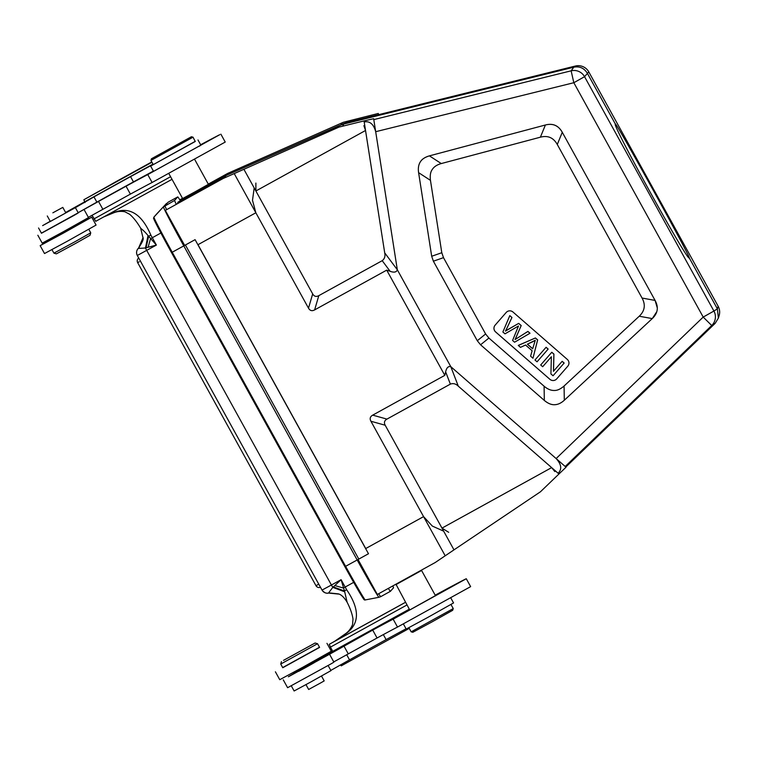 <?xml version="1.0" encoding="UTF-8"?>
<svg xmlns="http://www.w3.org/2000/svg" width="757" height="757" viewBox="0 0 757 757"><rect width="100%" height="100%" fill="white"/><g stroke="black" fill="none" stroke-linecap="round" stroke-linejoin="round"><path stroke-width="1.14" d="M200.652 144.757A138.228 1.202 151.1 0 1 219.785 134.67L147.757 174.602A67.487 0.587 -28.9 0 0 126.04 186.222L78.17 212.698M78.16 212.679L96.868 202.138A73.079 0.634 151.1 0 1 128.037 184.878A73.079 0.634 151.1 0 1 133.45 181.898L153.387 171.054M195.306 141.304L150.643 166.086L153.548 171.347L200.86 145.136M38.56 227.989L41.465 233.251L74.233 215.291L78.293 212.916L75.397 207.655L42.629 225.614A60.096 0.52 -28.9 0 0 50.217 221.281M78.226 212.783L41.408 233.137M92.042 215.281L95.761 221.318L172.019 179.324M151.949 162.244L83.857 199.744L85.021 202.564M37.85 235.247L42.203 243.139L62.888 231.983L88.503 217.581L84.15 209.689M153.141 164.401L130.545 176.636A73.079 0.634 -28.9 0 0 125.142 179.617A73.079 0.634 -28.9 0 0 93.963 196.877L75.397 207.655M65.613 212.49A60.096 0.52 151.1 0 1 69.483 210.323A92.912 0.814 151.1 0 1 126.864 178.463A92.912 0.814 151.1 0 1 143.65 169.237A60.096 0.52 151.1 0 1 152.99 164.127M199.167 146.262L200.898 145.212L197.993 139.95M150.643 166.086L153.217 164.534M65.85 212.906L50.331 221.479M153.274 164.629L195.24 141.493L193.035 137.187L150.946 160.427L153.274 164.629M52.858 212.812L62.803 207.399L52.858 212.812M191.294 136.809L151.419 158.79L191.294 136.809M194.634 159.358L208.402 184.311L194.918 191.9L182.626 198.542L168.83 173.552M88.37 217.325L130.393 194.114A67.487 0.587 151.1 0 1 152.11 182.494L225.236 142.061L220.883 134.169M152.11 182.494L147.757 174.602M94.029 218.877L170.58 176.712M84.775 201.769L83.857 199.744L101.693 189.752A6.009 3.142 60.8 0 1 101.693 189.752A6.009 3.142 60.8 0 1 101.722 189.733L117.534 180.809M94.095 218.839L95.827 221.281M143.092 237.547L138.427 248.447L143.016 238.569M160.891 232.995L152.318 237.717L156.387 245.079L148.031 235.55C142.818 229.295 140.991 228.926 140.698 228.112M148.031 235.55L145.458 247.984L138.503 248.457M143.073 238.058L140.651 228.188C137.036 222.075 133.355 217.429 129.617 214.259L124.848 211.742C120.846 211.014 117.023 211.411 113.37 212.935L114.08 212.462C129.438 206.349 141.701 213.89 150.851 235.077A6.009 0.483 150.6 0 1 148.609 236.25L146.092 247.804L156.387 245.079L137.31 255.478A6.009 6.009 41.5 0 1 138.276 248.381L138.427 248.447M114.08 212.462L103.955 216.805M338.691 594.018L328.547 593.053A6.009 6.009 41.5 0 1 322.028 590.082L331.424 585.01L146.716 250.406A6.009 0.672 61.2 0 1 145.458 247.984L146.092 247.804M150.851 235.077A42.07 4.693 -118.8 0 1 152.318 237.717L150.529 238.701L148.079 247.246M340.555 664.873L341.237 665.848L409.263 628.386M406.973 604.975L330.43 647.131L332.758 651.332L409.3 609.177M283.25 679.814L287.603 687.706L331.329 663.7L333.903 662.148L329.55 654.256L288.37 676.786A156.254 1.363 151.1 0 1 297.719 671.232M333.771 661.902L377.071 637.99A67.487 0.587 151.1 0 1 397.52 627.061L470.636 586.628L466.284 578.736L393.157 619.169A67.487 0.587 -28.9 0 0 372.718 630.098L329.55 654.256M340.48 664.911L341.237 665.848M405.506 602.317L329.267 644.311L330.43 647.131M346.621 589.703A42.07 4.693 -118.8 0 0 345.164 587.053L343.375 588.038L334.831 585.539L333.298 586.921L344.416 590.962L346.621 589.703C359.774 608.997 359.707 623.541 346.413 633.325L345.57 633.685C348.504 631.669 350.832 628.651 352.554 624.639L352.999 619.094C352.298 614.097 350.292 608.382 346.971 601.947C344.028 597.254 341.161 594.567 338.379 593.876L328.623 592.863L332.806 587.356L344.709 591.823L341.104 579.682L345.164 587.053L353.68 582.36M347.047 601.929L344.709 591.823M338.899 594.103L328.529 593.062C326.276 593.668 324.11 592.674 322.028 590.082L137.329 255.497M333.298 586.921L332.806 587.356A6.009 0.672 61.2 0 1 331.424 585.01L341.104 579.682L334.831 585.539M405.487 602.279L334.632 641.302L346.413 633.325M329.333 644.273A158.052 1.382 151.1 0 1 334.632 641.302A6.009 3.69 -119.3 0 0 334.594 641.321L329.267 644.311L330.506 647.093M334.594 641.321L345.561 633.694M435.199 595.172A138.228 1.202 151.1 0 1 465.186 579.237L466.284 578.736M317.789 659.773A156.254 1.363 151.1 0 1 332.758 651.332M395.939 584.196L409.726 609.962L435.445 595.608M298.39 670.872L298.646 671.336L305.563 667.589L314.297 662.678L313.909 662.299M397.52 627.061L393.157 619.169M372.718 630.098L377.071 637.99M330.828 670.399L349.526 659.858A73.079 0.634 151.1 0 1 380.705 642.598A73.079 0.634 151.1 0 1 386.108 639.618L406.045 628.783M403.396 623.976L406.206 629.067L427.525 617.57L453.557 602.932L450.803 597.945M395.788 584.707L421.573 570.475L435.568 595.844M358.799 559.092L185.408 245.003L195.088 239.657L368.479 553.746L357.172 559.981A43.575 1.069 61.1 0 0 378.964 597.292L380.743 596.648A43.868 1.069 61.1 0 0 380.752 596.639M180.403 200.794A43.868 1.069 61.1 0 0 177.715 196.924L174.64 200.397A43.868 1.069 61.1 0 0 176.305 204.343M168.035 202.261A43.868 1.069 61.1 0 0 168.026 202.27L168.035 202.261A43.868 1.069 61.1 0 0 168.035 202.261L177.715 196.924A43.868 1.069 61.1 0 0 177.706 196.934L168.026 202.27L164.96 205.743A43.868 1.069 61.1 0 0 166.625 209.68M388.332 588.397A43.868 1.069 61.1 0 0 390.423 591.302L393.498 587.829A43.868 1.069 61.1 0 0 392.798 585.927M390.423 591.302A43.868 1.069 61.1 0 0 390.432 591.302L380.743 596.648A43.868 1.069 61.1 0 1 378.651 593.734M177.223 203.832L178.065 202.081L207.976 185.597L208.402 184.311M184.651 245.419L165.319 210.399L223.183 178.472L234.216 173.59L308.496 308.146L255.847 212.774L197.984 244.7L365.716 548.551L423.579 516.624L432.342 526.077L443.659 531.168M558.136 473.276L558.193 473.22C562.101 469.179 561.41 464.296 556.13 458.562L450.812 366.672L397.321 269.766C396.498 272.246 394.104 272.757 390.139 271.309L386.713 270.135L314.619 309.916C311.998 311.307 309.963 310.72 308.496 308.146C309.963 310.72 311.998 311.307 314.619 309.916L386.713 270.135L444.804 375.358L372.699 415.139C370.126 416.605 369.539 418.64 370.93 421.261L423.579 516.624M255.847 212.774L252.497 200.302L254.191 187.944M368.527 117.165L575.377 66.029L346.006 122.795L227.422 174.876A6.009 6.009 -118.9 0 0 226.958 175.104L208.043 185.541M689.069 257.787L689.173 257.758C692.456 260.493 613.88 118.168 615.413 124.129C610.615 122.227 689.201 264.543 689.173 257.758L688.879 257.673M565.82 467.022L715.195 323.315L718.374 318.082L717.381 308.847L689.173 257.758M615.413 124.129L587.205 73.041C584.063 68.064 579.588 66.114 573.797 67.184L571.138 70.827L573.825 82.721L584.546 76.684A12.017 12.008 -143.8 0 0 571.138 70.827L373.797 119.606M719.15 315.499A12.017 12.017 0 0 0 718.156 306.244L588.785 71.887A12.017 12.017 0 0 0 575.377 66.029A12.017 12.017 53.7 0 1 588.785 71.887L584.546 76.684L713.917 311.042L703.196 317.079L711.731 325.51A12.017 12.017 -122.4 0 0 713.917 311.042L717.381 308.847L718.156 306.244A12.017 12.017 16.6 0 1 719.15 315.499L718.374 318.091M362.272 118.754L345.996 122.795L343.763 124.044L573.797 67.184L575.377 66.029M342.647 126.192L343.763 124.044L338.805 125.747L337.83 127.63M364.202 121.972L364.287 121.953C369.842 120.912 373.646 124.157 375.69 131.699L397.321 269.766C396.498 272.236 394.104 272.747 390.139 271.309L386.713 270.135L444.804 375.358L445.646 371.857C446.545 367.76 448.267 366.028 450.812 366.672L566.037 467.211L558.95 473.986L458.297 386.165C455.837 383.742 453.188 383.061 450.358 384.121C453.188 383.061 455.837 383.742 458.297 386.165L551.645 467.618L554.815 471.554M363.88 125.681L365.536 130.488L255.875 190.991L255.885 183.071M234.216 173.59L339.089 127.072L364.032 120.912L384.707 252.857C385.445 256.235 384.613 258.837 382.209 260.673C384.613 258.837 385.445 256.235 384.707 252.857L365.536 130.488M364.032 120.912L373.655 118.717L397.321 269.776L450.803 366.672C448.267 366.028 446.545 367.76 445.646 371.857L444.804 375.358L372.699 415.139C370.126 416.605 369.539 418.64 370.93 421.261L385.181 425.226L441.984 528.121L551.645 467.618M445.211 555.808L370.93 421.261L385.181 425.226C383.78 422.614 384.367 420.57 386.95 419.104L450.358 384.121L386.95 419.104C384.367 420.57 383.78 422.614 385.181 425.226L453.982 549.866L435.199 562.536L377.336 594.463L358.042 559.508M243.868 169.246L312.679 293.886C314.146 296.46 316.189 297.056 318.801 295.656L314.619 309.916L318.801 295.656L382.209 260.673L318.801 295.656C316.189 297.056 314.146 296.46 312.679 293.886L255.875 190.991M448.674 532.303L441.984 528.121M564.315 400.235L652.26 318.593L564.315 400.235C561.098 403.169 557.852 404.654 554.588 404.692C551.531 404.948 548.115 403.528 544.33 400.434L480.572 344.795L477.288 340.735L480.572 344.795L544.33 400.434C551.134 406.225 557.795 406.159 564.315 400.235L564.069 386.013C560.568 389.07 557.322 390.555 554.351 390.47C550.973 390.584 547.557 389.164 544.094 386.202L488.899 338.048L485.616 333.979L443.488 257.654L441.795 252.724L430.459 180.355C429.853 175.51 430.478 171.867 432.323 169.417C434.092 166.672 437.082 164.723 441.274 163.559L540.394 137.187C547.822 135.219 553.452 137.651 557.284 144.483L642.059 298.05C645.73 304.806 644.822 310.834 639.324 316.142L564.069 386.013C560.568 389.07 557.322 390.555 554.351 390.47C550.973 390.584 547.557 389.164 544.094 386.202L488.899 338.048L485.616 333.979L443.488 257.654L441.795 252.724L430.459 180.355C429.853 175.51 430.478 171.867 432.323 169.417C434.092 166.672 437.082 164.723 441.274 163.559L540.394 137.187C547.822 135.219 553.452 137.651 557.284 144.483L642.059 298.05C645.73 304.806 644.822 310.834 639.324 316.142L564.069 386.013L564.315 400.235M657.265 307.844L655.079 300.415L642.059 298.05L655.079 300.415L562.281 132.295L655.079 300.415C658.789 307.247 657.842 313.303 652.26 318.593L639.23 316.227L652.26 318.593L656.754 311.742M562.281 132.295C558.448 125.511 552.818 123.079 545.39 125L429.418 155.866C420.93 158.222 417.325 163.824 418.602 172.662C417.94 168.158 418.564 164.506 420.457 161.714C421.971 159.15 424.951 157.201 429.418 155.866L545.39 125C552.818 123.031 558.448 125.463 562.281 132.295L557.284 144.483L562.281 132.295M431.689 256.263L418.602 172.662L431.689 256.263L433.382 261.193L477.288 340.735L433.382 261.193L431.689 256.263L441.795 252.724L431.689 256.263M495.598 331.935A4.807 4.807 41.5 0 1 495.135 325.15L506.196 312.471A4.807 4.807 41.5 0 1 512.972 312.016L567.315 359.424A4.807 4.807 41.5 0 1 567.778 366.208L556.717 378.888A4.807 4.807 41.5 0 1 549.932 379.342L495.598 331.935A4.807 4.807 41.5 0 1 494.548 330.629A4.807 4.807 -138.5 0 0 495.608 331.916L549.942 379.333A4.807 4.807 -138.5 0 0 556.707 378.897A4.807 4.807 41.5 0 1 549.932 379.342L495.608 331.916L549.942 379.333A4.807 4.807 -138.5 0 0 556.707 378.897L567.778 366.208A4.807 4.807 41.5 0 0 567.315 359.424L512.972 312.016A4.807 4.807 41.5 0 0 506.215 312.452L495.144 325.141A4.807 4.807 -138.5 0 0 494.558 330.62A4.807 4.807 41.5 0 1 495.135 325.15L506.196 312.471A4.807 4.807 -138.5 0 0 506.206 312.461A4.807 4.807 41.5 0 1 506.215 312.452L495.144 325.141A4.807 4.807 -138.5 0 0 495.608 331.916L495.598 331.935M509.821 315.622L511.95 317.476L507.086 327.876A60.939 60.92 41.5 0 1 505.487 331.046L518.696 323.362L521.204 325.548L515.157 339.477L527.913 331.405L529.995 333.222L527.913 331.405L529.947 333.279L527.856 331.462L515.101 339.533L527.913 331.405L515.101 339.533L521.204 325.548L515.101 339.533L521.147 325.605L518.696 323.362L521.147 325.605L518.64 323.419L508.193 329.371L518.696 323.362L505.439 331.102A60.939 60.92 -138.5 0 0 507.039 327.932L511.95 317.476L507.086 327.876A60.939 60.92 41.5 0 1 505.487 331.046L508.24 329.314L505.439 331.102A60.939 60.92 -138.5 0 0 507.039 327.932L511.902 317.543L509.821 315.622L511.95 317.476L509.773 315.678L502.875 331.992L504.995 333.837L518.507 325.993L512.584 340.451L514.58 342.202L529.947 333.279L514.58 342.202L512.584 340.451L518.507 325.993L504.995 333.837L502.875 331.992L509.821 315.622M518.337 345.372L535.417 337.953L537.659 339.902L532.966 358.241L537.659 339.902L532.966 358.241L537.602 339.969L535.369 338.01L537.659 339.902L535.369 338.01L518.28 345.429L535.417 337.953L518.28 345.429L520.485 347.359L525.557 345.022L532.124 350.746L530.6 356.178L532.966 358.241L530.6 356.178L532.124 350.746L525.557 345.022L520.485 347.359L518.337 345.372M548.163 349.072L537.054 361.808L548.163 349.072L537.054 361.808L548.115 349.138L546.034 347.321L548.163 349.072L546.09 347.264L534.981 360.001L537.054 361.808L534.981 360.001L546.034 347.321L548.163 349.072M551.37 356.765L542.684 366.719L551.37 356.755L550.916 373.911L553.055 375.765L564.164 363.029L553.055 375.765L564.164 363.029L562.167 361.297L564.107 363.095L562.167 361.297L553.433 371.308L553.935 354.106L553.49 371.252L553.935 354.106L551.806 352.251L553.935 354.106L551.749 352.308L540.687 364.988L542.684 366.719L551.37 356.765M532.322 341.965L535.275 340.281L532.673 348.816L527.355 344.18L535.275 340.281L532.673 348.816L527.355 344.18L532.322 341.965M527.43 344.142L532.691 348.731L527.43 344.142M227.422 174.876L338.805 125.747L229.333 174.015M224.697 177.81L225.643 175.861L224.242 178.009M291.284 685.823L294.132 690.971L310.711 682.029L330.96 670.645L328.131 665.517M411.165 631.83L412.792 632.294L431.85 621.999L452.667 610.312L453.254 608.59L411.165 631.83L408.884 627.714M77.205 224.044L78.567 224.441L53.331 238.417M53.321 238.332L78.51 224.422M78.255 224.356L91.72 217.183L63.191 233.222L40.159 245.647L53.397 238.077M40.159 245.647L44.512 253.538L67.543 241.114L96.073 225.075L91.72 217.183M51.968 249.63L53.917 253.15L74.915 241.767L90.745 232.825L88.796 229.295M53.917 253.15L56.359 253.86L75.568 243.451L90.036 235.276L90.745 232.825M319.501 647.244L282.673 667.579M275.397 671.8L279.749 679.691L302.781 667.267L331.311 651.228L326.958 643.336M282.758 667.731L319.586 647.405L317.552 643.715L280.724 664.05L282.758 667.731M283.497 660.369L315.101 643.015L283.497 660.369M293.205 672.519L294.539 672.897L304.872 667.324L317.685 660.123L318.072 658.798M305.979 684.621L308.657 689.476L320.4 683.069L324.185 680.903L321.498 676.048M540.687 364.988L542.684 366.719L551.37 356.755L550.916 373.911L553.055 375.765L564.107 363.095L562.12 361.354L553.433 371.308L553.878 354.162L551.749 352.308L540.687 364.988M378.491 114.695L378.301 113.455L343.328 122.284L238.654 168.565L239.24 169.625M238.654 168.565L227.62 173.448L208.298 184.112M182.513 198.343L179.806 199.839M368.432 117.184L368.271 116.114M248.097 164.449L248.646 165.442M558.95 473.986L540.432 491.804L453.982 549.866M96.868 202.138L93.963 196.877M130.545 176.636L133.45 181.898M102.848 209.273L98.495 201.381M130.393 194.114L126.04 186.222M83.923 199.706A158.052 1.382 151.1 0 1 101.722 189.733M151.788 161.941L117.326 180.914A6.009 5.469 -120 0 0 117.231 180.97L151.779 161.941M138.976 247.567L139.279 247.255A6.009 6.009 -138.5 0 0 138.976 247.567L138.067 248.589C136.374 250.728 136.118 253.027 137.31 255.478L322.028 590.082M139.241 261.78L137.66 262.651L315.981 585.691L318.773 584.186M137.66 262.651L137.679 262.641A3.605 3.605 0 0 1 138.701 257.995M348.248 653.84L343.896 645.948M349.526 659.858L346.687 654.71M383.335 634.593L386.108 639.618M174.64 200.397L163.484 206.898A43.575 1.069 61.1 0 0 183.79 245.893L357.172 559.981L345.608 566.321A39.26 0.956 61.1 0 0 365.243 599.932L378.964 597.292M185.408 245.003L172.227 252.232L345.608 566.321L344.899 566.7A38.115 0.927 61.1 0 0 363.975 599.317M166.54 203.425L156.992 213.625L166.549 203.425A43.575 1.069 61.1 0 0 166.54 203.425L153.926 217.098A39.26 0.956 61.1 0 0 172.227 252.232L171.517 252.611L344.899 566.7L156.444 224.441C151.835 214.638 154.012 219.88 153.908 217.127L156.992 213.625L153.926 217.098M345.608 566.321L344.899 566.7L363.029 598.153C363.871 599.686 364.609 600.273 365.243 599.932M172.227 252.232L171.517 252.611A38.115 0.927 61.1 0 1 153.756 218.499M556.13 458.562L703.196 317.079L573.825 82.721L375.69 131.699M384.707 252.857L397.321 269.766L384.707 252.857M450.812 366.672L458.297 386.165L450.803 366.672M565.205 466.482L711.731 325.51L715.195 323.315M544.33 400.434L544.094 386.202L544.33 400.434M488.899 338.048L480.572 344.795L488.899 338.048M477.288 340.735L485.616 333.979L477.288 340.735M443.488 257.654L433.382 261.193L443.488 257.654M430.459 180.355L418.602 172.662L430.459 180.355M429.418 155.866L441.274 163.559L429.418 155.866M540.394 137.187L545.39 125L540.394 137.187M445.646 371.857L450.358 384.121L445.646 371.857M372.699 415.139L386.95 419.104L372.699 415.139M382.209 260.673L390.139 271.309L382.209 260.673M308.496 308.146L312.679 293.886L308.496 308.146M62.803 207.399L65.859 212.935M47.284 215.963L50.341 221.508M191.398 136.714L193.035 137.187M151.419 158.79L150.946 160.418M101.693 189.752L117.231 180.97M113.37 212.935L103.709 216.937M143.073 238.039C143.716 239.288 142.165 242.694 138.399 248.239L138.891 247.747M315.981 585.691A3.605 3.605 0 0 0 320.485 587.29M421.072 570.333L421.573 570.475M345.996 122.795L341.038 124.498M588.785 71.887L718.156 306.244M228.955 174.186L228.34 174.46M228.122 174.555L227.176 174.99M183.856 198.892L182.626 198.542M453.254 608.59L450.983 604.474M53.7 237.017L53.312 238.379M315.101 643.015L317.552 643.715M281.434 661.599L280.724 664.05"/></g></svg>
